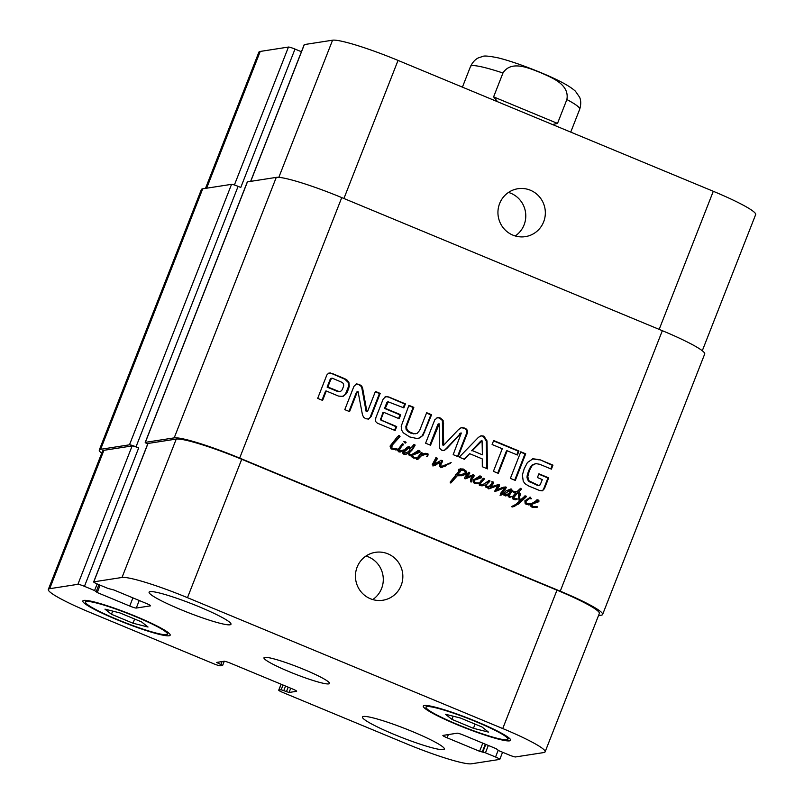 <?xml version="1.0" encoding="UTF-8"?>
<svg xmlns="http://www.w3.org/2000/svg" width="804" height="804" viewBox="0 0 804 804"><rect width="100%" height="100%" fill="white"/><g stroke="black" fill="none" stroke-linecap="round" stroke-linejoin="round"><path stroke-width="1.21" d="M511.203 496.621L509.334 497.324L508.228 496.44L508.329 494.852L506.078 495.827L504.038 495.545L503.817 493.726L505.264 491.254L511.022 488.872L511.917 490.018L510.419 491.375L509.575 491.415L511.073 489.877L509.897 490.138L504.731 494.028L504.962 495.043L507.213 494.5L512.791 490.279L509.635 494.792L509.595 496.581L511.203 496.621L509.857 497.425M510.46 496.591L509.726 496.701L510.47 496.731M509.595 496.581L508.862 496.691L509.726 496.701M509.635 494.792L508.902 494.912L508.862 496.691M512.218 491.736L508.902 494.912M512.56 491.314L511.485 491.847M512.851 490.902L511.826 491.425M511.987 490.37L512.791 490.279L512.128 491.023M511.254 490.48L512.058 490.39M504.229 495.163L505.947 495.033L504.229 495.163L503.997 494.148L504.731 494.028M510.118 490.118L503.997 494.148M509.545 490.159L510.339 489.998M511.394 490.832L509.686 491.495M511.917 490.018L510.661 490.942M511.495 489.063L510.761 489.184L511.183 490.138M507.847 495.113L505.344 495.937M508.329 494.852L507.113 495.224M511.143 496.872L510.409 496.983M405.739 441.909L406.07 442.582L405.387 443.074L404.08 441.898L405.739 441.909L405.005 442.029L404.985 442.974M403.869 441.657L404.583 441.959M406.07 442.582L405.337 442.692M394.583 448.521L398.211 449.245L397.879 450.059L391.066 448.923L390.051 446.109L397.518 436.622L399.236 435.497L400.03 436.572L392.513 444.863L391.548 447.858L397.477 449.356L397.146 450.17L398.472 450.21L398.905 451.155M391.548 447.858L393.849 448.632M391.618 446.441L390.885 446.552L390.814 447.969M392.513 444.863L390.885 446.552M395.397 441.396L391.779 444.984M395.628 441.356L394.663 441.517M396.362 440.17L394.895 441.466M397.447 439.356L395.628 440.29M400.03 436.572L396.794 439.456M399.819 436.311L399.297 436.683M398.503 435.617L399.085 436.421M398.01 449.687L397.276 449.808M398.211 449.245L402.352 443.758L403.507 444.692L401.588 446.3L399.387 450.079L397.477 449.356M399.206 450.099L399.638 451.034L403.648 449.979L400.563 451.948L398.643 451.788L397.739 450.562L398.472 450.21M401.859 451.285L399.829 452.059M402.915 450.099L401.126 451.406M398.482 451.155L399.739 451.004M399.065 450.552L398.332 450.662M399.95 448.552L398.533 450.029M401.588 446.3L399.216 448.662M403.337 444.873L400.864 446.411M403.507 444.692L402.603 444.984M403.387 444.2L402.774 444.803M402.352 443.758L402.653 444.321M517.394 493.143L513.444 498.038L517.454 498.993L515.836 499.746L513.515 499.485L512.429 498.54L512.52 496.631L515.836 492.671L513.726 492.751L513.203 491.616L516.892 491.767L520.479 488.35L521.595 489.053L518.359 492.269L519.284 492.762L518.279 493.837L519.314 494.299L518.781 497.385L519.726 500.641L525.092 495.947L525.916 495.978L517.937 504.068L513.022 506.842L511.384 506.691L515.816 504.399L519.253 501.304L518.389 496.42L518.711 493.586L516.66 493.254L512.821 497.565L513.223 498.651L516.721 499.113L515.454 499.776M519.253 492.822L519.012 493.726L520.047 494.179L519.947 493.184L518.52 492.932M518.469 492.249L517.625 492.38L518.55 492.872M521.595 489.053L518.389 492.259M520.288 488.4L520.861 489.164M516.892 491.767L515.505 491.405M513.414 491.445L514.771 491.515M513.726 492.751L514.56 492.51L513.615 492.671M517.454 498.993L516.721 499.113M515.927 498.781L515.193 498.902M514.711 498.741L513.977 498.852M513.957 498.53L513.223 498.651M513.444 498.038L512.711 498.148M513.555 497.445L512.821 497.565M519.103 493.284L518.369 493.395M525.916 495.978L526.419 496.641L518.66 503.957L512.339 506.962M514.821 506.319L514.098 506.43M518.66 503.957L517.937 504.068M524.982 498.018L524.248 498.138M526.419 496.641L525.685 496.751M526.188 496.259L525.454 496.38M524.359 496.068L525.183 496.088M519.304 492.721L520.54 493.847L519.515 497.274L518.781 497.385M519.515 497.274L520.459 500.53M520.047 494.179L519.314 494.299M418.572 457.657L416.894 457.587L416.261 458.35L418.572 457.657M417.628 457.466L416.995 458.23L413.557 458.059L412.08 457.154L411.497 455.647L412.542 455.325L413.929 457.285L417.628 457.466L421.266 452.632L422.743 453.205L421.688 454.572L424.432 453.486L428.11 454.029L427.426 456.21L427.165 454.3L425.376 454.31L421.125 455.999L418.251 459.014L417.407 459.406L416.593 458.712L417.99 458.089M417.407 459.406L416.673 459.516M418.562 458.22L417.517 459.124M420.01 456.913L418.593 457.597M420.492 456.481L419.276 457.024M421.125 455.999L419.758 456.592M422.401 455.225L420.391 456.119M425.376 454.31L421.668 455.335M428.19 454.974L426.693 456.33M428.11 454.029L427.376 454.139L427.457 455.084M427.125 453.436L426.391 453.556L427.376 454.139M424.914 453.376L426.391 453.556M424.432 453.486L425.306 453.295M421.688 454.572L421.035 454.582L421.768 454.461M421.949 454.26L421.035 454.582M422.01 453.999L421.216 454.371M422.542 453.456L421.517 454.139M422.743 453.205L421.809 453.577M421.085 452.582L422.01 453.325M411.497 455.647L409.146 455.265L408.281 453.215L406.191 454.22L403.859 454.24L402.985 453.737L402.804 452.069L406.734 447.516L409.517 446.692L410.532 448.531L413.98 444.411L415.176 445.084L412.452 449.647L409.759 452.451L409.558 454.2L411.688 454.602L418.522 450.431L420.05 451.848L414.995 454.23L411.688 454.602L411.497 455.647L410.522 455.828M415.507 457.516L416.894 457.587M413.356 457.365L414.774 457.637M413.929 457.285L411.799 456.119L412.532 455.999M411.809 455.436L411.799 456.119M415.095 453.175L418.522 451.597L413.99 453.245M418.522 451.597L414.723 453.134M413.909 454.069L411.869 454.391M413.176 454.18L411.769 454.411M419.728 452.411L414.261 454.34M420.05 451.848L418.995 452.531M419.979 451.104L419.246 451.225L419.316 451.959M419.246 450.632L418.512 450.742L419.246 451.225M417.789 450.552L418.512 450.742M413.527 454.159L412.552 455.305L413.387 454.18M413.437 454.572L412.864 454.662M403.548 453.536L408.593 451.717L409.909 449.406L409.045 447.808L405.688 449.486L403.206 453.255M409.045 447.808L403.357 452.612M404.09 452.501L403.94 453.144M404.914 451.004L404.181 451.114M406.301 449.597L405.568 449.707M406.422 449.366L405.688 449.486M411.568 454.652L410.834 454.762M409.558 454.2L408.824 454.32L409.377 454.863M409.759 452.451L409.025 452.562L408.824 454.32M410.774 451.104L409.025 452.562M412.452 449.647L410.04 451.215M415.176 445.084L414.442 445.195L411.718 449.758M413.859 444.461L414.442 445.195M410.532 448.531L409.799 448.642L410.482 448.049M407.859 446.853L409.517 446.692L408.784 446.813L409.749 448.16M408.231 446.692L408.784 446.813M408.281 453.215L405.457 454.33M410.955 454.712L410.764 455.767M487.958 486.219L489.546 486.179L487.284 487.324L485.827 487.144L484.993 484.953L482.621 485.777L479.395 485.596L479.224 483.626L474.993 483.556L473.506 482.661L473.124 480.099L479.958 475.938L480.681 476.129L479.948 476.249L480.671 476.722L480.42 478.038L475.687 479.847M484.993 484.953L481.887 485.887M488.5 486.973L486.551 487.435M489.033 486.762L492.088 483.023L492.209 481.737L493.515 482.129L493.405 483.465L490.812 486.983L499.103 484.309L499.495 485.887L496.691 489.958L502.229 487.586L505.877 486.943L506.379 487.616L503.585 491.194L501.987 494.842L500.771 495.113L500.651 493.294L504.731 487.917L494.691 491.174L497.897 485.546L489.033 488.792L487.938 488.299L489.033 486.762L487.767 487.093M489.546 486.179L488.299 486.872M486.47 486.41L487.204 486.299M479.415 483.596L480.611 481.154L483.676 478.3L484.279 479.144L480.923 482.661L480.219 484.742L482.802 484.681L489.304 480.39L489.857 481.284L485.485 485.716L485.626 486.34M486.219 485.606L486.36 486.229M486.38 484.933L485.485 485.716M488.4 482.802L485.646 485.043M489.174 482.058L487.666 482.913M489.857 481.284L488.44 482.179M489.937 480.822L489.123 481.395M488.571 480.501L489.204 480.933M481.576 484.912L480.219 484.742M480.46 483.676L479.485 484.852M483.294 479.978L480.923 482.661M483.837 479.566L482.561 480.088M484.279 479.144L483.103 479.676M484.34 478.742L483.546 479.264M482.943 478.41L483.606 478.862M480.681 476.129L481.405 476.611L481.154 477.918L475.345 479.566L474.008 480.681L475.365 482.792L479.496 482.973L478.491 483.737M493.937 487.073L488.601 488.852M497.897 485.546L493.204 487.194M501.234 489.154L495.626 491.274M502.922 488.48L500.5 489.264M504.731 487.917L502.188 488.591M500.771 495.113L500.038 495.224M503.585 491.194L502.862 491.304L500.872 494.691M505.183 489.525L502.862 491.304M506.379 487.616L504.45 489.636M505.877 486.943L505.143 487.063L505.646 487.726M503.545 487.174L505.143 487.063M498.5 487.596L495.957 490.068L497.294 489.827M499.153 486.591L497.766 487.706M499.495 485.887L498.42 486.711M498.379 484.43L498.761 485.998M490.812 486.983L490.078 487.093L493.405 483.465M493.515 482.129L492.782 482.249L492.671 483.576M491.485 481.847L492.782 482.249M476.521 478.681L479.948 477.104L475.425 478.752M479.948 477.104L476.159 478.641M479.496 482.973L478.541 483.546M476.933 483.023L478.762 483.083M474.782 482.862L476.199 483.134M475.365 482.792L474.631 482.913L473.224 481.616L473.958 481.506M474.008 480.681L473.224 481.616M475.345 479.566L473.275 480.792M474.611 479.686L473.988 479.958M481.154 477.918L480.42 478.038M481.485 477.345L480.752 477.465M481.405 476.611L480.671 476.722M479.224 476.048L479.948 476.249M474.229 475.857L471.797 479.757L471.747 481.928L470.521 481.244L470.712 479.094L472.752 475.847L465.817 478.762L464.672 478.39L464.823 477.214L468.652 472.31L469.697 473.375L466.722 477.154L473.586 474.601L474.229 475.857L473.496 475.968L471.064 479.877L471.013 482.048M472.822 474.702L473.586 474.601L472.852 474.712L473.496 475.968M466.722 477.154L465.988 477.274L468.963 473.486L469.697 473.375M469.697 472.792L468.963 473.486M468.652 472.31L469.245 472.3L468.591 472.41M472.752 475.847L465.084 478.872M471.797 479.757L471.064 479.877M473.667 476.862L472.933 476.973M534.017 502.55L537.444 500.972L532.921 502.621M537.444 500.972L533.655 502.51M530.469 504.58L526.53 504.5L525.143 503.605L524.901 500.781L530.439 497.184L531.223 498.812L529.293 498.681L526.288 500.962L525.796 502.209L526.731 503.555L530.71 503.867L530.469 504.58L537.454 499.807L538.981 501.224L531.504 504.55L532.861 506.661L537.544 506.842L536.911 507.465L532.489 507.435L531.002 506.53L530.469 504.58L528.72 504.942M537.132 507.274L536.178 507.575M537.253 507.213L536.399 507.384M537.494 507.033L536.519 507.334M537.544 506.842L536.76 507.153M534.429 506.892L536.811 506.952M532.278 506.741L533.695 507.012M532.861 506.661L532.127 506.781L530.72 505.495L531.454 505.374M531.504 504.55L530.72 505.495M532.841 503.445L530.771 504.661M532.107 503.555L531.484 503.827M538.65 501.786L533.183 503.716M538.981 501.224L537.916 501.907M538.901 500.48L538.167 500.601L538.248 501.334M538.177 499.998L537.444 500.118L538.167 500.601M536.72 499.927L537.444 500.118M530.71 503.867L529.736 504.701M530.62 503.967L529.886 504.088M530.449 503.867L526.731 503.555M525.796 502.209L525.062 502.329L525.997 503.666M526.288 500.962L525.062 502.329M527.243 500.028L525.555 501.083M528.479 499.083L526.509 500.138M530.268 498.42L527.746 499.204M531.384 498.56L530.67 498.671M529.705 497.294L530.65 498.681M530.328 504.621L529.595 504.741M451.144 462.561L441.607 467.616L439.899 466.762L439.386 465.315L439.858 462.541L433.597 465.848L432.281 464.622L435.989 457.717L437.115 458.119L437.135 459.044L433.939 464.36L441.225 460.28L442.612 461.245L440.803 464.802L441.265 466.551L451.144 462.561L440.873 467.727M442.049 466.31L441.316 466.431M440.803 464.802L440.069 464.923L440.532 466.662M441.316 463.144L440.582 463.265L440.069 464.923M441.728 462.581L440.582 463.265M442.19 461.988L440.994 462.692M442.401 461.586L441.456 462.099M442.612 461.245L441.667 461.697M442.361 460.571L441.627 460.692L441.878 461.365M440.491 460.401L441.306 460.521M433.939 464.36L433.205 464.471L434.341 463.325M435.095 462.119L433.607 463.446M435.517 462.119L434.361 462.23M434.783 462.23L435.587 461.295M436.17 460.571L434.853 461.416M437.135 459.044L435.436 460.682M437.115 458.119L436.381 458.23L436.401 459.154M435.808 457.747L436.381 458.23M435.838 465.003L432.864 465.958M437.909 463.606L435.105 465.124M439.858 462.541L437.175 463.717M445.758 465.978L445.024 466.089M449.577 463.818L448.843 463.938M450.33 463.325L449.597 463.436M461.335 470.008L458.471 470.762L458.823 469.255L463.134 468.953L466.621 471.395L466.833 473.496L461.878 475.707L457.235 475.797L451.024 482.872L450.129 482.139L459.355 470.641L460.541 471.415L457.014 475.033L461.124 474.852L465.486 472.792L464.581 471.114L462.973 470.159L458.32 470.551M459.798 472.34L458.27 473.254M460.541 471.415L459.064 472.45M458.622 470.752L459.808 471.526M456.119 474.38L456.722 474.099M453.938 479.697L450.29 482.983M454.501 479.043L453.205 479.807M456.682 476.31L453.768 479.164M457.235 475.797L455.948 476.42M466.25 474.199L461.144 475.827M465.516 474.32L466.833 473.496M466.621 471.395L465.888 471.506L466.099 473.606M463.134 468.953L462.4 469.074L465.888 471.506M460.139 468.832L462.4 469.074M459.054 470.44L458.511 470.521M460.602 470.129L459.104 470.239M459.004 473.144L457.014 475.033M457.747 474.913L461.124 474.852M458.049 474.41L457.325 474.521M602.618 614.467L704.706 353.981A58.632 6.331 -158.6 0 0 662.335 330.695L341.75 197.593A58.632 6.331 -158.6 0 0 276.274 177.382L247.441 181.865A5.859 0.633 -158.6 0 0 247.31 181.935L145.222 442.421A5.859 0.633 21.4 0 1 145.353 442.351L174.197 437.878A58.632 6.331 21.4 0 1 239.662 458.089L560.247 591.181A58.632 6.331 21.4 0 1 602.618 614.467A58.632 6.331 21.4 0 1 601.281 615.191L598.498 615.623M406.593 426.371L406.794 429.105L408.774 431.567L414 433.738L417.115 433.386L419.698 430.361L426.663 412.703L431.577 414.743L423.055 435.296L419.869 437.858L417.085 438.552L409.698 436.934L403.337 432.843L401.759 430.341L401.196 426.22L408.914 405.337L413.829 407.377L406.593 426.371L405.859 426.482L406.06 429.215L408.04 431.678L410.522 433.054L415.779 433.768M417.789 438.451L417.085 438.552M520.801 451.788L525.716 453.828L515.294 480.43L510.379 478.39L520.801 451.788M459.245 457.154L478.44 437.346L481.174 435.768L483.918 436.13L487.013 440.904L487.495 468.883L482.31 466.732L482.269 458.903L469.707 453.697L464.421 459.305L459.245 457.154M366.825 411.156L367.669 411.226L375.428 391.427L380.191 393.407L371.116 416.562L368.544 419.105L365.78 418.693L363.659 417.346L362.443 414.723L358.041 391.548L357.217 392.091L349.569 411.618L344.795 409.638L353.921 386.362L356.463 383.93L359.318 384.402L361.76 386.121L362.634 388.211L366.825 411.156L366.091 411.266L366.815 411.527M366.333 411.628L367.549 411.407M358.041 391.548L356.484 392.201L348.976 411.377M385.136 396.673L388.674 396.935L405.417 403.879L403.859 407.869L388.272 401.849L385.247 408.321L400.724 414.743L399.156 418.733L383.689 412.311L381.247 418.542L381.217 419.738L382.764 420.763L396.704 426.552L395.146 430.542L377.357 423.165L375.518 421.427L375.78 417.909L383.166 399.065L385.99 396.412M387.538 401.97L388.523 401.809L386.905 402.462L384.513 408.432L399.99 414.854L398.563 418.482M346.283 393.739L343.006 396.432L338.514 396.081L326.283 390.995L322.595 400.422L317.68 398.382L326.836 375.006L328.585 373.197L331.941 373.378L344.353 378.533L346.765 379.769L348.896 382.272L349.288 386.292L347.348 391.9L346.283 393.739L342.172 396.583M328.585 373.197L330.364 372.966L344.755 379.156L348.162 382.382L348.554 386.412L345.549 393.849M460.34 433.627L444.532 450.421L441.748 450.24L439.547 448.18L439.275 446.923L439.255 423.869L430.522 445.235L425.607 443.195L434.783 419.788L437.788 417.517L440.361 418.04L443.125 420.381L443.728 445.195L458.511 429.547L461.647 427.547L464.441 428.04C467.023 428.954 467.978 430.703 467.295 433.286L458.119 456.692L453.185 454.642L461.325 433.024L446.733 448.602L443.808 450.582M461.325 433.024L459.607 433.748M439.255 423.869L437.868 424.411L429.929 444.984M517.404 455.014L507.183 450.773L498.329 473.385L493.415 471.345L502.269 448.732L492.098 444.511L493.666 440.522L518.962 451.024L517.404 455.014M544.479 488.571L542.489 490.792L539.625 490.53L528.519 485.917L525.082 483.737L523.263 481.294L522.379 474.983L524.178 468.822L527.434 462.501L533.052 458.772L540.007 459.757L552.961 465.134L551.403 469.124L539.806 464.31L535.846 463.586L532.208 465.446L529.293 470.772L527.776 476.762L529.052 480.832L538.409 485.385L540.177 484.852L542.288 479.576L537.424 477.556L538.901 473.797L548.68 477.857L544.479 488.571L541.996 490.872M538.409 485.385L539.534 485.355M538.017 485.596L538.801 485.475M531.685 482.601L537.675 485.495M529.052 480.832L528.318 480.953L530.952 482.712M527.796 477.747L527.062 477.857L528.318 480.953M527.776 476.762L527.042 476.883L527.062 477.857M527.947 475.345L527.213 475.465L527.042 476.883M529.293 470.772L528.56 470.893L527.213 475.465M531.374 466.611L530.64 466.722L528.56 470.893M532.208 465.446L530.64 466.722M532.901 464.812L531.474 465.566M535.846 463.586L532.168 464.923M552.961 465.134L552.227 465.255L550.81 468.883M540.007 459.757L552.227 465.255M532.318 458.883L539.273 459.868M548.68 477.857L547.946 477.968L543.745 488.691M538.76 474.159L547.946 477.968M507.183 450.773L506.46 450.883L497.736 473.134M518.962 451.024L518.228 451.134L516.811 454.762M493.525 440.883L518.228 451.134M467.295 433.286L466.561 433.396L457.526 456.441M464.441 428.04L463.707 428.15C466.29 429.065 467.245 430.813 466.561 433.396M460.913 427.668L463.707 428.15M443.728 445.195L442.994 445.305L442.672 444.029L443.406 443.919M443.125 420.381L442.391 420.492L442.672 444.029M440.361 418.04L439.627 418.16L442.391 420.492M437.054 417.628L439.225 417.99M438.602 424.301L437.868 424.411M438.532 423.979L438.009 424.15L438.532 423.979M332.364 378.232L330.826 379.408L327.841 387.015L338.916 391.478L340.785 391.246L342.202 389.759L343.69 385.95L343.569 383.92L342.353 382.493L332.364 378.232L330.926 378.423L330.092 379.518L327.117 387.126L337.288 391.347L340.062 391.357M338.916 391.478L338.182 391.598M339.208 391.628L340.785 391.246M338.022 391.236L337.288 391.347M327.841 387.015L327.117 387.126M331.63 378.352L330.926 378.423M348.142 390.091L347.408 390.201M349.288 386.292L348.554 386.412M348.896 382.272L348.162 382.382M346.765 379.769L346.032 379.88M331.941 373.378L331.208 373.488M329.027 373.046L329.63 373.076M326.283 390.995L325.55 391.116L322.002 400.181M383.689 412.311L382.955 412.422L380.483 419.849L395.97 426.673L394.553 430.301M381.247 418.542L380.513 418.653M400.724 414.743L399.99 414.854M385.247 408.321L384.513 408.432M387.468 402.663L386.734 402.774M387.628 402.342L386.905 402.462M405.417 403.879L404.683 404L403.266 407.628M387.005 396.432L404.683 404M385.618 396.493L386.272 396.543M396.704 426.552L395.97 426.673M382.764 420.763L382.031 420.884M381.217 419.738L380.483 419.849M366.765 410.884L366.091 411.266M362.634 388.211L361.9 388.322L366.031 411.005M361.76 386.121L361.026 386.242L361.9 388.322M359.318 384.402L358.594 384.513L361.026 386.242M356.122 384.01L358.594 384.513M357.217 392.091L356.484 392.201M371.116 416.562L368.162 419.135M380.191 393.407L379.458 393.528L370.383 416.673M375.287 391.789L379.458 393.528M482.39 454.803L482.078 440.803L472.37 450.632L482.39 454.803L472.37 450.632M482.078 440.803L480.732 441.135L471.636 450.753M481.345 440.914L480.732 441.135M469.707 453.697L463.968 459.114M487.013 440.904L486.279 441.024L486.752 468.581M483.918 436.13L483.184 436.24L486.279 441.024M480.812 435.848L483.184 436.24M520.66 452.149L524.982 453.938L514.701 480.179M525.716 453.828L524.982 453.938M406.794 429.105L406.06 429.215M413.829 407.377L413.095 407.487L405.859 426.482M408.774 405.698L413.095 407.487M419.869 437.858L417.387 438.512M423.055 435.296L419.135 437.969M424.813 431.989L424.08 432.11L422.321 435.406M431.577 414.743L430.843 414.854L424.08 432.11M426.522 413.065L430.843 414.854M414 433.738L413.266 433.848M411.256 432.944L410.522 433.054M408.774 431.567L408.04 431.678M493.606 96.882L502.962 73.003C511.213 59.898 529.002 68.179 540.298 72.541C551.363 77.465 569.755 84.199 566.87 99.535L557.514 123.414L493.606 96.882L497.616 101.756M557.514 123.414L552.469 124.53M543.655 221.824A24.241 23.688 -98.8 0 1 525.354 236.637A24.241 23.688 -98.8 0 1 498.229 216.316A24.241 23.688 -98.8 0 1 517.917 188.729A24.241 23.688 -98.8 0 1 540.157 197.694A24.241 23.688 -98.8 0 1 543.655 221.824M515.243 235.964A24.241 23.688 81.2 0 0 524.097 224.859A24.241 23.688 81.2 0 0 508.48 192.437M401.156 585.423A24.241 23.688 -98.8 0 1 382.865 600.236A24.241 23.688 -98.8 0 1 355.73 579.915A24.241 23.688 -98.8 0 1 375.418 552.328A24.241 23.688 -98.8 0 1 397.658 561.292A24.241 23.688 -98.8 0 1 401.156 585.423M372.744 599.563A24.241 23.688 81.2 0 0 381.609 588.458A24.241 23.688 81.2 0 0 365.991 556.036M412.573 731.62A43.969 4.754 21.4 0 1 444.351 749.097A43.969 4.754 21.4 0 1 401.678 737.469A43.969 4.754 21.4 0 1 362.473 717.007A43.969 4.754 21.4 0 1 412.573 731.62M199.201 606.789A43.969 4.754 21.4 0 1 230.979 624.256A43.969 4.754 21.4 0 1 188.307 612.638A43.969 4.754 21.4 0 1 149.102 592.166A43.969 4.754 21.4 0 1 199.201 606.789M132.982 623.211L111.454 614.276L104.972 609.151L120.017 612.949L141.534 621.884L148.016 627.019L132.982 623.211L134.63 619.02M111.454 614.276L112.701 611.1M473.435 728.313L451.918 719.379L445.436 714.243L460.471 718.042L481.988 726.977L488.48 732.112L473.435 728.313L475.084 724.113M451.918 719.379L453.165 716.193M135.665 616.658A43.969 4.754 -158.6 0 0 85.556 602.035A43.969 4.754 -158.6 0 0 124.761 622.507A43.969 4.754 -158.6 0 0 167.433 634.125A43.969 4.754 -158.6 0 0 135.665 616.658M136.268 616.567A46.903 5.065 21.4 0 1 170.167 635.2A46.903 5.065 21.4 0 1 124.65 622.798A46.903 5.065 21.4 0 1 82.822 600.97A46.903 5.065 21.4 0 1 136.268 616.567M476.119 721.751A43.969 4.754 -158.6 0 0 426.009 707.138A43.969 4.754 -158.6 0 0 465.225 727.6A43.969 4.754 -158.6 0 0 507.897 739.218A43.969 4.754 -158.6 0 0 476.119 721.751M476.732 721.66A46.903 5.065 21.4 0 1 510.62 740.293A46.903 5.065 21.4 0 1 465.104 727.891A46.903 5.065 21.4 0 1 423.286 706.063A46.903 5.065 21.4 0 1 476.732 721.66M502.741 728.555A58.632 6.331 21.4 0 1 545.112 751.851A58.632 6.331 21.4 0 1 543.775 752.564L515.545 756.946A5.859 0.633 21.4 0 1 509.002 754.926L498.882 750.725L496.209 748.715L463.727 735.228A5.859 0.633 -158.6 0 0 457.185 733.198L443.004 735.409A5.859 0.633 -158.6 0 0 442.873 735.479A5.859 0.633 -158.6 0 0 447.104 737.801L479.596 751.288L485.445 752.815L495.555 757.016A5.859 0.633 21.4 0 1 499.797 759.348A5.859 0.633 21.4 0 1 499.666 759.418L471.435 763.8A58.632 6.331 21.4 0 1 405.96 743.589L282.948 692.515A5.859 0.633 21.4 0 1 278.717 690.184A5.859 0.633 21.4 0 1 278.847 690.113L281.169 689.752L289.068 692.475L296.525 691.319A5.859 0.633 -158.6 0 0 296.656 691.249A5.859 0.633 -158.6 0 0 292.415 688.917L230.647 663.27A5.859 0.633 -158.6 0 0 224.095 661.25L216.588 662.436L222.648 665.41L220.266 665.792A5.859 0.633 21.4 0 1 213.723 663.772L90.711 612.708A58.632 6.331 21.4 0 1 48.34 589.412A58.632 6.331 21.4 0 1 49.677 588.699L77.898 584.317A5.859 0.633 21.4 0 1 84.45 586.337L94.57 590.538L97.234 592.548L129.725 606.035A5.859 0.633 -158.6 0 0 136.268 608.055L150.448 605.854A5.859 0.633 -158.6 0 0 150.579 605.784A5.859 0.633 -158.6 0 0 146.338 603.452L113.856 589.965L108.007 588.448L97.887 584.247A5.859 0.633 21.4 0 1 93.656 581.915A5.859 0.633 21.4 0 1 93.787 581.845L122.017 577.463A58.632 6.331 21.4 0 1 187.483 597.673L502.741 728.555L556.971 590.166A58.632 6.331 21.4 0 1 599.342 613.462L545.112 751.851M304.053 669.491A35.175 3.799 21.4 0 1 329.479 683.47A35.175 3.799 21.4 0 1 295.339 674.164A35.175 3.799 21.4 0 1 263.973 657.793A35.175 3.799 21.4 0 1 304.053 669.491M250.627 181.372L304.203 44.652A5.859 0.633 21.4 0 1 304.334 44.582L332.565 40.2A58.632 6.331 21.4 0 1 398.04 60.411L713.289 191.292A58.632 6.331 21.4 0 1 755.659 214.588L702.294 350.755M205.502 188.377L258.888 52.149A58.632 6.331 21.4 0 1 260.225 51.436L288.455 47.054A5.859 0.633 21.4 0 1 294.998 49.074L301.43 51.737M294.998 49.074L240.768 187.463L238.105 186.357A5.859 0.633 -158.6 0 0 231.552 184.337L202.719 188.809A58.632 6.331 -158.6 0 0 201.382 189.533L99.294 450.019A58.632 6.331 21.4 0 1 100.631 449.305L129.474 444.823A5.859 0.633 21.4 0 1 136.017 446.843L138.68 447.949L84.45 586.337M48.34 589.412L102.57 451.024A58.632 6.331 21.4 0 1 103.907 450.31L132.137 445.929A5.859 0.633 21.4 0 1 138.68 447.949M93.656 581.915L147.886 443.527A5.859 0.633 21.4 0 1 148.016 443.456L176.247 439.074A58.632 6.331 21.4 0 1 241.723 459.285L556.971 590.166M147.705 443.989A5.859 0.633 21.4 0 1 145.222 442.421M101.706 453.245A58.632 6.331 21.4 0 1 99.294 450.019M393.97 443.135L393.236 443.255M398.864 437.838L398.131 437.949M521.494 501.244L520.761 501.354M423.889 454.712L423.155 454.823M491.757 487.907L491.023 488.018M495.988 486.169L495.254 486.279M497.766 490.651L497.033 490.762M469.214 477.244L468.481 477.355M472.662 478.279L471.928 478.39M473.948 476.37L473.214 476.491M529.293 498.681L528.56 498.802M434.753 462.722L434.019 462.833M436.642 459.808L435.909 459.928M436.853 464.37L436.12 464.481M460.23 471.144L459.496 471.255M239.662 458.089L341.75 197.593M560.247 591.181L662.335 330.695M443.607 423.356L442.873 423.477M439.366 417.718L438.632 417.829M446.733 448.602L445.999 448.712M330.826 379.408L330.092 379.518M347.348 391.9L346.614 392.01M348.765 388.282L348.031 388.392M345.489 379.046L344.755 379.156M344.353 378.533L343.62 378.644M388.674 396.935L387.94 397.045M407.337 423.939L406.603 424.05M462.421 87.144L470.551 66.39A58.632 6.331 21.4 0 1 502.962 73.003M566.87 99.535A58.632 6.331 21.4 0 1 579.724 109.173C582.166 100.962 579.312 96.832 579.523 97.113L575.393 91.174C568.86 85.174 554.338 77.787 531.846 69.013C518.831 63.948 507.666 60.25 498.359 57.908C489.133 56.019 483.867 55.556 482.571 56.511L478.903 57.677C479.254 57.617 474.35 58.702 470.551 66.39M659.179 329.379L713.289 191.292M206.628 188.206L260.225 51.436M234.396 184.98L288.455 47.054M250.737 181.352L304.334 44.582M278.817 177.352L332.565 40.2M343.921 198.498L398.04 60.411M448.381 734.575L447.104 737.801M498.148 750.403L495.555 757.016M281.149 684.244L278.847 690.113M103.907 450.31L49.677 588.699M132.137 445.929L77.898 584.317M132.921 597.885L129.725 606.035M139.233 600.498L136.268 608.055M148.016 443.456L93.787 581.845M176.247 439.074L122.017 577.463M241.723 459.285L187.483 597.673M174.197 437.878L276.274 177.382M145.353 442.351L247.441 181.865M97.234 592.548L100.128 585.171M94.57 590.538L97.153 583.935M136.017 446.843L238.105 186.357M129.474 444.823L231.552 184.337M100.631 449.305L202.719 188.809M220.949 664.476L222.085 661.561M218.286 663.37L218.788 662.074M289.068 692.475L290.736 688.224M286.445 691.671L288.214 687.169M283.792 690.566L285.551 686.063M281.169 689.752L283.028 685.018M485.445 752.815L488.329 745.439M482.822 752.001L485.807 744.393M482.209 752.102L485.314 744.182M479.596 751.288L482.792 743.137M509.434 490.179L510.168 490.058M510.007 489.988L510.741 489.877M395.538 449.918L396.271 449.798M398.744 451.185L399.477 451.074M517.696 492.36L518.419 492.249M412.201 454.3L412.934 454.19M412.864 454.159L413.598 454.049M410.311 454.903L411.045 454.783M503.817 488.058L504.55 487.948M496.088 490.048L496.822 489.937M474.3 479.666L475.033 479.556M531.796 503.535L532.529 503.425M440.853 466.682L441.577 466.561M434.441 462.159L435.175 462.049M455.516 474.481L456.25 474.37M465.325 474.28L466.059 474.169M459.637 470.119L460.37 469.998M538.419 485.596L539.152 485.475M438.291 423.959L439.024 423.849M460.39 433.135L461.124 433.014M331.238 378.332L331.972 378.222M357.097 391.638L357.83 391.528M366.584 411.658L367.317 411.547M481.114 440.914L481.847 440.803M570.739 132.107L579.724 109.173M86.199 600.397L85.556 602.035M168.076 632.487L167.433 634.125M426.653 705.49L426.009 707.138M508.54 737.58L507.897 739.218M502.57 752.263L499.797 759.348M281.058 684.204L278.717 690.184M497.194 749.79L497.395 749.258M96.259 591.463L98.922 584.679M222.648 665.41L224.276 661.25"/></g></svg>
